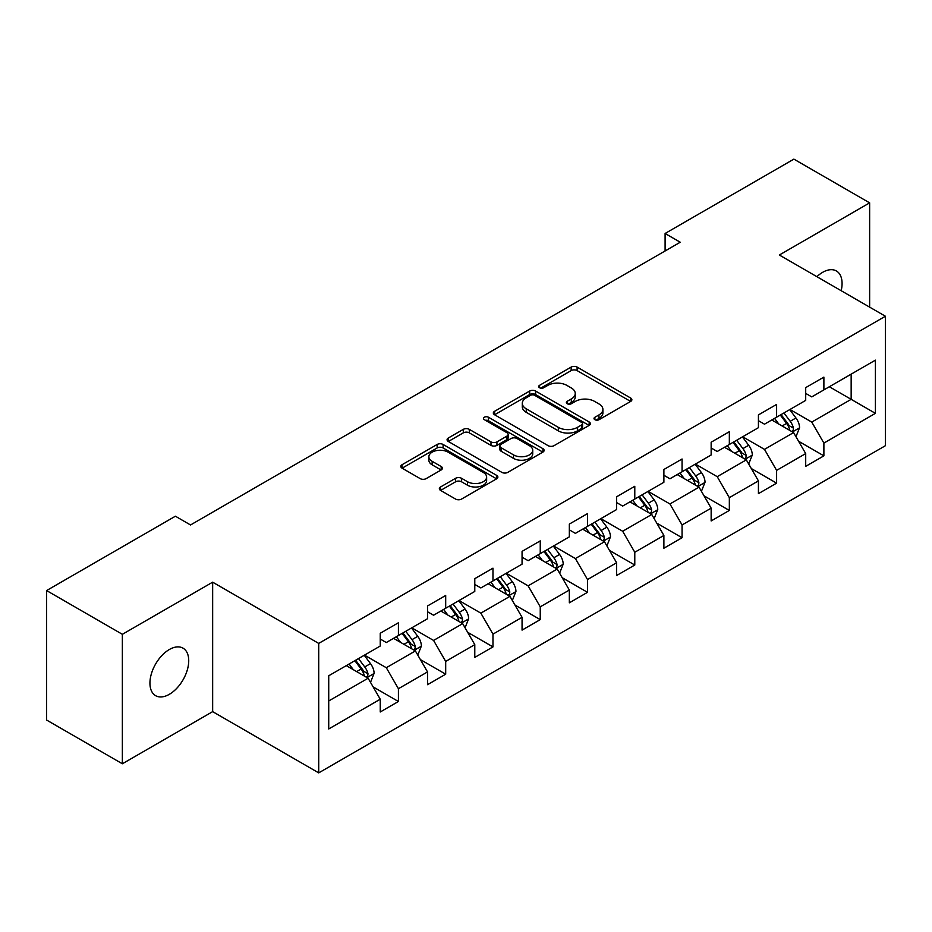<?xml version="1.0" encoding="UTF-8"?>
<svg xmlns="http://www.w3.org/2000/svg" width="932" height="932" viewBox="0 0 932 932"><rect width="100%" height="100%" fill="white"/><g stroke="black" fill="none" stroke-linecap="round" stroke-linejoin="round"><path stroke-width="1.4" d="M594.872 419.691A2.947 1.701 0 0 0 599.043 419.691L630.638 401.436A4.206 2.423 0 0 0 631.873 399.723A4.206 2.423 0 0 0 630.638 398.011L577.106 367.092A4.206 2.423 0 0 0 571.153 367.092L539.546 385.335A2.947 1.701 0 0 0 538.684 386.547A2.947 1.701 0 0 0 539.546 387.747A2.947 1.701 0 0 0 543.717 387.747L547.806 385.382A13.456 7.771 0 0 1 566.842 385.382L571.304 387.957A13.456 7.771 0 0 1 575.242 393.455A13.456 7.771 0 0 1 571.304 398.954L567.215 401.308A2.947 1.701 0 0 0 566.353 402.519A2.947 1.701 0 0 0 567.215 403.719A2.947 1.701 0 0 0 571.374 403.719L575.463 401.354A13.456 7.771 0 0 1 594.5 401.354L598.961 403.929A13.456 7.771 0 0 1 602.911 409.428A13.456 7.771 0 0 1 598.961 414.926L594.872 417.28A2.947 1.701 0 0 0 594.01 418.48A2.947 1.701 0 0 0 594.872 419.691L594.872 417.28M169.333 694.317A27.424 15.832 120 0 0 187.25 670.143A27.424 15.832 120 0 0 183.045 648.171A27.424 15.832 120 0 0 169.333 649.522A27.424 15.832 120 0 0 151.415 673.696A27.424 15.832 120 0 0 155.621 695.68A27.424 15.832 120 0 0 169.333 694.317M841.188 290.714A27.424 15.832 120 0 0 836.388 270.967A27.424 15.832 120 0 0 822.676 272.319A27.424 15.832 120 0 0 816.886 276.688M440.568 486.958A4.206 2.423 0 0 0 439.345 488.683A4.206 2.423 0 0 0 440.568 490.395L455.597 499.074A4.206 2.423 0 0 0 461.538 499.074L496.64 478.803A4.206 2.423 0 0 0 497.874 477.091A4.206 2.423 0 0 0 496.64 475.367L443.096 444.459A4.206 2.423 0 0 0 437.155 444.459L402.053 464.719A4.206 2.423 0 0 0 400.818 466.443A4.206 2.423 0 0 0 402.053 468.155L420.204 478.629A4.206 2.423 0 0 0 426.145 478.629L441.174 469.961A4.206 2.423 0 0 0 442.397 468.248A4.206 2.423 0 0 0 441.174 466.524L432.168 461.328A11.254 6.501 0 0 1 428.871 456.738A11.254 6.501 0 0 1 435.827 450.738A11.254 6.501 0 0 1 448.082 452.148L483.335 472.489A11.254 6.501 0 0 1 486.632 477.091A11.254 6.501 0 0 1 479.677 483.091A11.254 6.501 0 0 1 467.421 481.681L461.538 478.291A4.206 2.423 0 0 0 455.597 478.291L440.568 486.958L440.568 490.395M212.659 582.174L122.36 634.308L46.6 590.562L46.6 720.04L122.36 763.774L212.659 711.64L318.721 772.873L318.721 643.406L212.659 582.174L212.659 711.64M869.638 307.141L869.638 202.861L779.338 255.007L885.4 316.239L318.721 643.406M869.638 202.861L793.889 159.127L665.098 233.478L665.098 250.976M46.6 590.562L175.391 516.212L190.536 524.961L680.244 242.227L665.098 233.478M548.098 445.659A4.206 2.423 0 0 0 554.051 445.659L589.152 425.4A4.206 2.423 0 0 0 590.375 423.676A4.206 2.423 0 0 0 589.152 421.963L535.609 391.056A4.206 2.423 0 0 0 529.656 391.056L494.566 411.315A4.206 2.423 0 0 0 493.331 413.027A4.206 2.423 0 0 0 494.566 414.752L548.098 445.659M485.479 420.32A2.947 1.701 0 0 1 488.461 420.74L488.461 417.245L542.89 448.665A4.206 2.423 0 0 1 544.125 450.389A4.206 2.423 0 0 1 542.89 452.102L507.8 472.361A4.206 2.423 0 0 1 501.847 472.361L448.304 441.453L448.304 438.017A4.206 2.423 0 0 0 447.08 439.741A4.206 2.423 0 0 0 448.304 441.453M448.304 438.017L463.332 429.349A4.206 2.423 0 0 1 469.274 429.349L490.989 441.885A4.206 2.423 0 0 0 496.942 441.885L506.903 436.129A4.206 2.423 0 0 0 508.138 434.417A4.206 2.423 0 0 0 506.903 432.693L484.302 419.645A2.947 1.701 0 0 1 483.44 418.445A2.947 1.701 0 0 1 485.257 416.872A2.947 1.701 0 0 1 488.461 417.245M318.721 772.873L885.4 445.706L885.4 316.239M373.115 686.884L398.418 701.493L398.418 688.713L427.52 671.925L427.52 684.694L445.694 674.197L445.694 661.429L474.784 644.629L474.784 657.398L492.97 646.901L492.97 634.133L522.06 617.333L522.06 630.114L540.245 619.617L540.245 606.837L569.336 590.049L569.336 602.818L587.521 592.321L587.521 579.541L616.611 562.753L616.611 575.522L634.785 565.025L634.785 552.257L663.887 535.457L663.887 548.226L682.061 537.729L682.061 524.961L711.151 508.161L711.151 520.941L729.337 510.445L729.337 497.665L758.427 480.877L758.427 493.645L776.612 483.149L776.612 470.369L805.702 453.581L805.702 466.35L823.888 455.853L823.888 443.084L875.404 413.342L875.404 360.148L851.161 374.151L851.161 399.339L875.404 413.342M398.418 701.493L380.244 711.99L380.244 699.221L328.728 728.964L328.728 675.77L380.244 646.027L380.244 633.259L398.418 622.762L398.418 635.531L427.52 618.732L427.52 605.963L445.694 595.466L445.694 608.235L474.784 591.447L474.784 578.667L492.97 568.17L492.97 580.951L522.06 564.151L522.06 551.383L540.245 540.875L540.245 553.655L569.336 536.855L569.336 524.087L587.521 513.59L587.521 526.359L616.611 509.559L616.611 496.791L634.785 486.294L634.785 499.063L663.887 482.275L663.887 469.495L682.061 458.998L682.061 471.778L711.151 454.979L711.151 442.211L729.337 431.702L729.337 444.482L758.427 427.683L758.427 414.915L776.612 404.418L776.612 417.187L805.702 400.387L805.702 387.619L823.888 377.122L823.888 389.891L875.404 360.148M393.572 638.327L415.392 650.932L386.302 667.72L364.482 655.126M380.244 639.026L386.302 642.532L398.418 635.531M386.302 667.72L398.418 688.713M415.392 650.932L427.52 671.925M440.848 611.043L462.668 623.636L433.578 640.435L411.758 627.83M427.52 611.742L433.578 615.237L445.694 608.235M433.578 640.435L445.694 661.429M462.668 623.636L474.784 644.629M488.123 583.747L509.944 596.34L480.854 613.139L459.033 600.546M474.784 584.446L480.854 587.941L492.97 580.951M480.854 613.139L492.97 634.133M509.944 596.34L522.06 617.333M535.399 556.451L557.208 569.044L528.118 585.844L506.297 573.25M522.06 557.15L528.118 560.656L540.245 553.655M528.118 585.844L540.245 606.837M557.208 569.044L569.336 590.049M582.663 529.155L604.484 541.76L575.394 558.548L553.573 545.954M569.336 529.854L575.394 533.36L587.521 526.359M575.394 558.548L587.521 579.541M604.484 541.76L616.611 562.753M629.939 501.87L651.759 514.464L622.669 531.263L600.849 518.658M616.611 502.569L622.669 506.064L634.785 499.063M622.669 531.263L634.785 552.257M651.759 514.464L663.887 535.457M677.214 474.574L699.035 487.168L669.945 503.967L648.124 491.374M663.887 475.273L669.945 478.768L682.061 471.778M669.945 503.967L682.061 524.961M699.035 487.168L711.151 508.161M724.49 447.278L746.311 459.872L717.221 476.671L695.4 464.078M711.151 447.977L717.221 451.484L729.337 444.482M717.221 476.671L729.337 497.665M746.311 459.872L758.427 480.877M771.766 419.983L793.575 432.588L764.485 449.375L742.676 436.782M758.427 420.682L764.485 424.188L776.612 417.187M764.485 449.375L776.612 470.369M793.575 432.588L805.702 453.581M829.34 386.745L851.161 399.339L811.76 422.091L789.94 409.486M805.702 393.397L811.76 396.892L823.888 389.891M811.76 422.091L823.888 443.084M122.36 634.308L122.36 763.774M328.728 700.969L368.117 678.216L346.296 665.623M368.117 678.216L380.244 699.221M798.584 441.244L823.888 455.853M751.308 468.54L776.612 483.149M704.033 495.836L729.337 510.445M656.757 523.12L682.061 537.729M609.481 550.416L634.785 565.025M562.217 577.712L587.521 592.321M514.942 605.008L540.245 619.617M467.666 632.292L492.97 646.901M420.39 659.588L445.694 674.197M596.049 420.099L598.961 418.421A13.456 7.771 0 0 0 602.911 412.923L602.911 409.428M575.242 393.455L575.242 396.95A13.456 7.771 0 0 1 571.304 402.449L568.392 404.127M630.638 398.011L630.638 401.436L577.106 370.598A4.206 2.423 0 0 0 571.153 370.598L540.723 388.155M589.094 425.435L535.609 394.551A4.206 2.423 0 0 0 529.656 394.551L494.612 414.787M581.708 424.887A2.947 1.701 0 0 0 582.57 423.676A2.947 1.701 0 0 0 581.708 422.476L534.712 395.343A2.947 1.701 0 0 0 530.553 395.343L526.242 397.836A13.456 7.771 0 0 0 522.293 403.335A13.456 7.771 0 0 0 526.242 408.822L558.361 427.369A13.456 7.771 0 0 0 577.397 427.369L581.708 424.887L581.708 428.382A2.947 1.701 0 0 0 582.57 427.182L582.57 423.676M522.293 403.335L522.293 406.83A13.456 7.771 0 0 0 526.242 412.328L526.242 408.822M581.708 428.382L577.397 430.875A13.456 7.771 0 0 1 558.361 430.875L526.242 412.328M448.362 441.488L463.332 432.844L463.332 429.349M508.138 434.417L508.138 437.912A4.206 2.423 0 0 1 506.903 439.624L496.942 445.38A4.206 2.423 0 0 1 490.989 445.38L469.274 432.844A4.206 2.423 0 0 0 463.332 432.844M488.461 420.74L542.843 452.137M513.52 454.886A11.254 6.501 0 0 0 525.788 456.296A11.254 6.501 0 0 0 532.731 450.296A11.254 6.501 0 0 0 529.434 445.706L517.015 438.529A4.206 2.423 0 0 0 511.074 438.529L501.101 444.284A4.206 2.423 0 0 0 499.867 446.009A4.206 2.423 0 0 0 501.101 447.721L513.52 454.886L513.52 458.393A11.254 6.501 0 0 0 525.788 459.802A11.254 6.501 0 0 0 532.731 453.802L532.731 450.296M499.867 446.009L499.867 449.504A4.206 2.423 0 0 0 501.101 451.216L501.101 447.721M513.52 458.393L501.101 451.216M486.632 477.091L486.632 480.586A11.254 6.501 0 0 1 479.677 486.586A11.254 6.501 0 0 1 467.421 485.176L461.538 481.786A4.206 2.423 0 0 0 455.597 481.786L440.626 490.43M428.871 456.738L428.871 460.233A11.254 6.501 0 0 0 432.168 464.835L432.168 461.328M441.116 469.996L432.168 464.835M496.581 478.838L443.096 447.954A4.206 2.423 0 0 0 437.155 447.954L402.111 468.19M795.975 436.735L799.574 427.648A11.359 6.559 -120 0 0 795.951 417.979L789.695 409.626M778.803 424.048L774.55 418.375M791.827 431.574L793.202 430.118L793.447 428.137A11.359 6.559 -120 0 0 790.196 421.299L783.94 412.958M781.098 414.6L788.041 423.862A5.79 3.344 60 0 1 789.089 425.621L793.447 428.137M780.305 415.055L786.561 423.408A11.359 6.559 60 0 1 789.812 430.235M748.699 464.02L752.31 454.944A11.359 6.559 -120 0 0 748.687 445.275L742.431 436.922M731.527 451.344L727.275 445.671M744.552 458.859L745.926 457.402L746.171 455.422A11.359 6.559 -120 0 0 742.921 448.595L736.664 440.242M733.822 441.885L740.765 451.146A5.79 3.344 60 0 1 741.814 452.905L746.171 455.422M733.03 442.351L739.286 450.692A11.359 6.559 60 0 1 742.536 457.53M701.423 491.315L705.035 482.24A11.359 6.559 -120 0 0 701.412 472.571L695.156 464.218M684.251 478.64L679.999 472.967M697.276 486.155L698.651 484.698L698.907 482.718A11.359 6.559 -120 0 0 695.656 475.891L689.4 467.538M686.546 469.18L693.49 478.442A5.79 3.344 60 0 1 694.538 480.201L698.907 482.718M685.754 469.635L692.01 477.988A11.359 6.559 60 0 1 695.26 484.815M654.159 518.611L657.759 509.524A11.359 6.559 -120 0 0 654.136 499.855L647.88 491.513M636.975 505.925L632.723 500.251M650 513.45L651.375 511.994L651.631 510.014A11.359 6.559 -120 0 0 648.381 503.187L642.125 494.834M639.282 496.476L646.214 505.738A5.79 3.344 60 0 1 647.262 507.497L651.631 510.014M638.49 496.931L644.746 505.284A11.359 6.559 60 0 1 647.996 512.111M606.883 545.907L610.483 536.82A11.359 6.559 -120 0 0 606.86 527.151L600.604 518.798M589.7 533.221L585.459 527.547M602.724 540.746L604.111 539.29L604.355 537.31A11.359 6.559 -120 0 0 601.105 530.471L594.849 522.13M592.006 523.772L598.938 533.034A5.79 3.344 60 0 1 599.998 534.793L604.355 537.31M591.214 524.227L597.47 532.58A11.359 6.559 60 0 1 600.721 539.407M559.608 573.192L563.208 564.116A11.359 6.559 -120 0 0 559.584 554.447L553.328 546.094M542.436 560.516L538.183 554.843M555.46 568.031L556.835 566.574L557.08 564.594A11.359 6.559 -120 0 0 553.829 557.767L547.573 549.414M544.731 551.057L551.674 560.318A5.79 3.344 60 0 1 552.723 562.078L557.08 564.594M543.938 551.523L550.195 559.864A11.359 6.559 60 0 1 553.445 566.703M512.332 600.488L515.944 591.412A11.359 6.559 -120 0 0 512.32 581.743L506.064 573.39M495.16 587.812L490.908 582.139M508.185 595.327L509.559 593.87L509.804 591.89A11.359 6.559 -120 0 0 506.554 585.063L500.298 576.71M497.455 578.353L504.398 587.614A5.79 3.344 60 0 1 505.447 589.374L509.804 591.89M496.663 578.807L502.919 587.16A11.359 6.559 60 0 1 506.169 593.987M465.056 627.784L468.668 618.697A11.359 6.559 -120 0 0 465.045 609.027L458.789 600.686M447.884 615.097L443.632 609.423M460.909 622.623L462.284 621.166L462.54 619.186A11.359 6.559 -120 0 0 459.278 612.359L453.034 604.006M450.179 605.649L457.123 614.91A5.79 3.344 60 0 1 458.171 616.669L462.54 619.186M449.387 606.103L455.643 614.456A11.359 6.559 60 0 1 458.893 621.283M417.792 655.079L421.392 645.993A11.359 6.559 -120 0 0 417.769 636.323L411.513 627.97M400.609 642.393L396.356 636.719M413.633 649.919L415.008 648.462L415.264 646.482A11.359 6.559 -120 0 0 412.014 639.643L405.758 631.302M402.915 632.944L409.847 642.206A5.79 3.344 60 0 1 410.896 643.965L415.264 646.482M402.123 633.399L408.379 641.752A11.359 6.559 60 0 1 411.629 648.579M370.517 682.364L374.116 673.288A11.359 6.559 -120 0 0 370.493 663.619L364.237 655.266M353.333 669.689L349.092 664.015M366.358 677.203L367.744 675.758L367.989 673.766A11.359 6.559 -120 0 0 364.738 666.939L358.482 658.586M355.64 660.229L362.571 669.491A5.79 3.344 60 0 1 363.631 671.25L367.989 673.766M354.847 660.695L361.103 669.036A11.359 6.559 60 0 1 364.354 675.875M598.961 418.421L598.961 414.926M567.215 403.719L567.215 401.308M571.304 402.449L571.304 398.954M539.546 387.747L539.546 385.335M571.153 370.598L571.153 367.092M577.106 370.598L577.106 367.092M494.566 414.752L494.566 411.315M529.656 394.551L529.656 391.056M535.609 394.551L535.609 391.056M589.152 425.4L589.152 421.963M558.361 430.875L558.361 427.369M577.397 430.875L577.397 427.369M469.274 432.844L469.274 429.349M490.989 445.38L490.989 441.885M496.942 445.38L496.942 441.885M506.903 439.624L506.903 436.129M542.89 452.102L542.89 448.665M455.597 481.786L455.597 478.291M461.538 481.786L461.538 478.291M467.421 485.176L467.421 481.681M441.174 469.961L441.174 466.524M402.053 468.155L402.053 464.719M437.155 447.954L437.155 444.459M443.096 447.954L443.096 444.459M496.64 478.803L496.64 475.367M792.456 431.935L799.505 427.87M790.196 421.299L795.951 417.979M782.123 425.971L786.561 423.408M745.181 459.231L752.229 455.166M742.921 448.595L748.687 445.275M734.847 453.255L739.286 450.692M697.917 486.527L704.953 482.45M695.656 475.891L701.412 472.571M687.571 480.551L692.01 477.988M650.641 513.812L657.689 509.746M648.381 503.187L654.136 499.855M640.296 507.847L644.746 505.284M603.365 541.108L610.413 537.042M601.105 530.471L606.86 527.151M593.032 535.143L597.47 532.58M556.089 568.404L563.138 564.338M553.829 557.767L559.584 554.447M545.756 562.427L550.195 559.864M508.814 595.699L515.862 591.622M506.554 585.063L512.32 581.743M498.48 589.723L502.919 587.16M461.55 622.984L468.586 618.918M459.278 612.359L465.045 609.027M451.205 617.019L455.643 614.456M414.274 650.28L421.322 646.214M412.014 639.643L417.769 636.323M403.929 644.315L408.379 641.752M366.998 677.576L374.047 673.51M364.738 666.939L370.493 663.619M356.653 671.599L361.103 669.036"/></g></svg>
